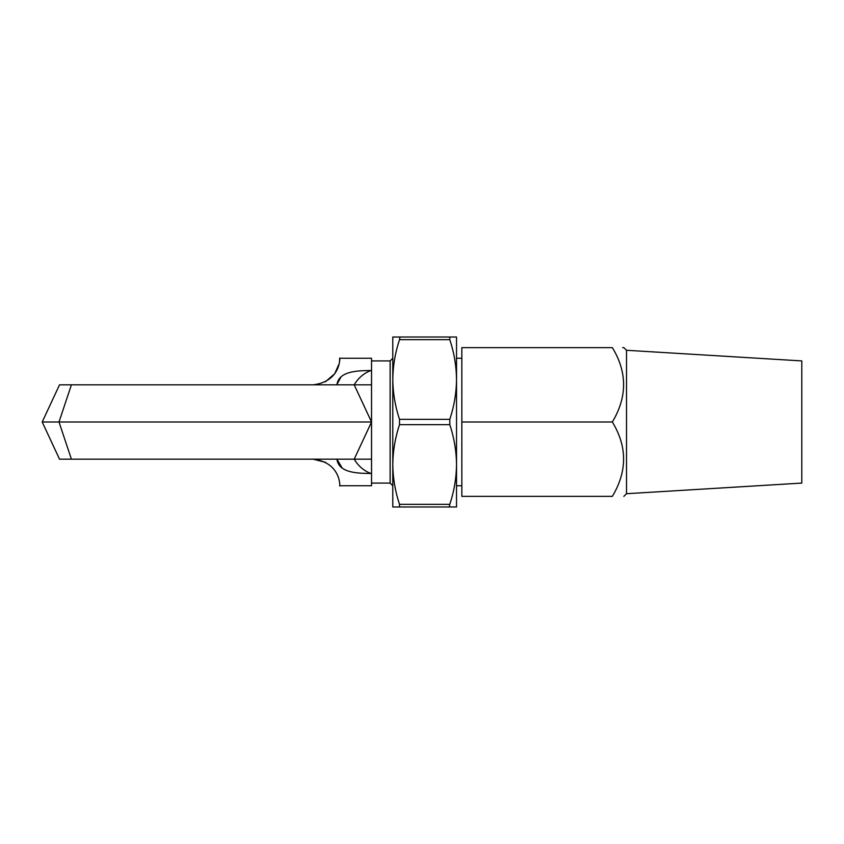 <?xml version="1.0" encoding="UTF-8"?>
<svg xmlns="http://www.w3.org/2000/svg" width="844" height="844" viewBox="0 0 844 844"><rect width="100%" height="100%" fill="white"/><g stroke="black" fill="none" stroke-linecap="round" stroke-linejoin="round"><path stroke-width="1.27" d="M392.787 485.743L390.128 483.084L390.128 360.916L371.539 360.916M370.991 473.484C364.017 470.952 358.415 466.183 354.195 459.178L371.539 422L371.539 473.484L370.991 473.484C357.001 473.368 338.634 472.777 336.925 459.178L342.326 468.241M71.413 384.822L59.534 384.822L42.2 422L58.996 422L71.413 384.822L354.195 384.822L371.539 422L58.996 422L71.413 459.178L59.534 459.178L42.2 422M336.925 384.822C338.644 371.212 356.991 370.632 370.991 370.516L371.539 370.516L371.539 358.257L339.668 358.257L339.531 360.894M371.539 370.516L371.539 422M339.668 485.743L371.539 485.743L371.539 473.484M371.539 459.178L71.413 459.178M370.991 370.516C363.964 373.09 358.362 377.859 354.195 384.822L371.539 384.822M313.103 459.178C342.242 462.554 339.91 488.992 339.668 485.743C339.932 488.982 342.179 462.512 313.103 459.178L325.763 462.396M340.913 377.099L337.072 384.231M325.278 381.868L334.635 373.808M334.699 373.713L339.035 364.038M313.103 384.822C342.242 381.446 339.91 355.007 339.668 358.257C339.932 355.018 342.179 381.488 313.103 384.822M626.512 350.292L801.8 360.916L801.8 483.084L626.512 493.708L626.512 350.292L623.853 347.633L622.619 347.633M612.343 422C627.345 446.571 627.345 471.363 612.343 496.367C627.345 496.367 627.345 496.367 612.343 496.367L461.837 496.367L461.837 347.633L612.343 347.633C627.345 372.204 627.345 396.996 612.343 422L461.837 422M612.343 347.633C627.345 347.633 627.345 347.633 612.343 347.633M392.787 422L392.787 379.505C392.945 393.072 395.192 406.354 399.507 419.341L449.799 419.341C454.125 406.323 456.372 393.04 456.53 379.505C456.361 365.937 454.125 352.655 449.799 339.668L399.507 339.668C395.182 352.686 392.945 365.969 392.787 379.505L392.787 337.009L456.53 337.009L456.53 464.495C456.361 450.928 454.125 437.646 449.799 424.659L399.507 424.659C395.182 437.677 392.945 450.96 392.787 464.495C392.945 478.063 395.192 491.345 399.507 504.332L449.799 504.332C454.125 491.313 456.372 478.031 456.53 464.495L456.53 506.991L392.787 506.991L392.787 422M399.507 424.659L399.507 419.341M449.799 419.341L449.799 424.659M449.799 337.009L449.799 339.668M449.799 504.332L449.409 506.284M399.507 339.668L399.898 337.716M399.507 506.991L399.507 504.332M461.837 485.743L456.53 485.743M390.128 483.084L371.539 483.084M461.837 358.257L456.53 358.257M390.128 360.916L392.787 358.257M626.512 493.708L623.853 496.367"/></g></svg>

